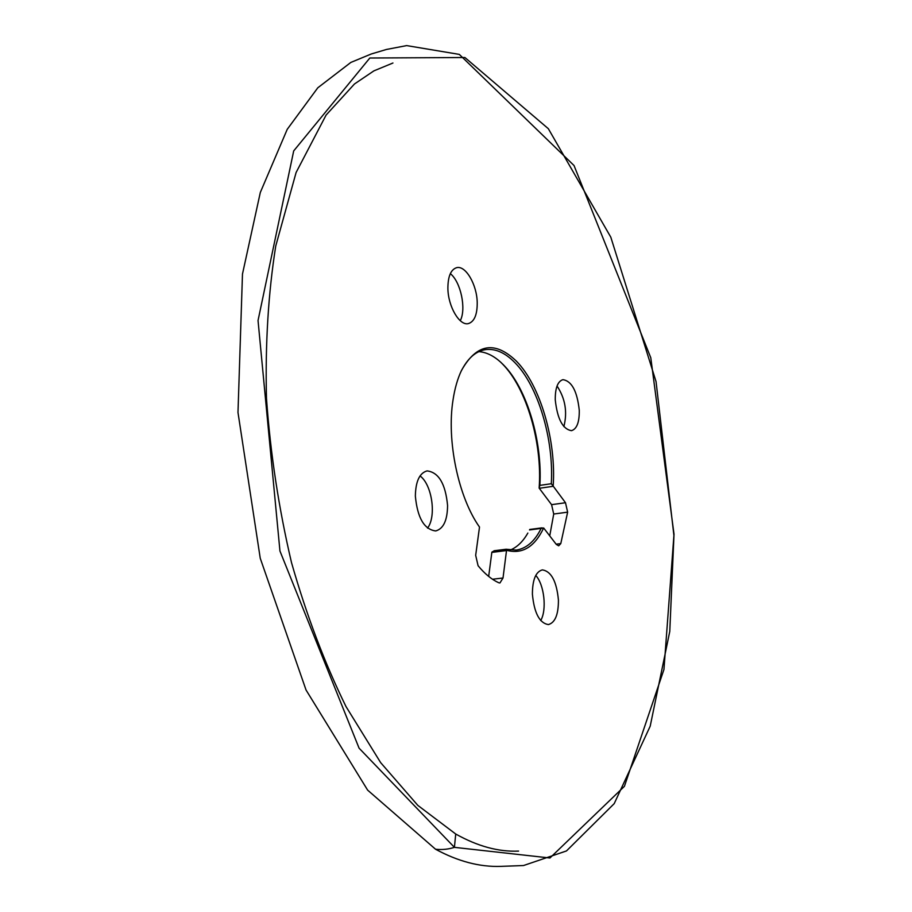 <?xml version="1.0" encoding="UTF-8"?>
<svg xmlns="http://www.w3.org/2000/svg" width="912" height="912" viewBox="0 0 912 912"><rect width="100%" height="100%" fill="white"/><g stroke="black" fill="none" stroke-linecap="round" stroke-linejoin="round"><path stroke-width="1.37" d="M510.196 550.061C517.104 547.246 522.986 541.58 527.843 533.064L527.66 533.383M549.731 535.857L553.721 514.037L551.578 504.667L539.14 488.102L539.858 485.378C542.617 441.465 526.908 388.364 503.492 364.903L500.859 362.349C493.62 355.76 486.29 352.192 478.857 351.633M500.608 362.121L502.375 363.877C526.532 388.056 542.537 443.209 539.14 488.102M488.672 576.418L491.864 552.113L494.338 550.768M540.713 620.548C547.052 609.797 544.247 584.524 535.754 575.449M563.867 426.611C567.56 412.076 565.292 398.533 557.038 386.004M460.264 320.693C466.488 309.031 460.788 281.865 450.334 273.634M427.534 528.116C436.62 516.329 432.06 484.637 420.044 475.927M479.507 527.068C458.36 497.325 446.47 440.724 453.025 399.98C454.769 388.478 457.596 378.628 461.506 370.409C476.634 343.562 494.954 340.518 516.488 361.255C540.451 385.605 556.4 441.02 553.162 486.085L565.497 502.74L567.64 512.156L560.789 543.586L558.703 545.821L556.331 544.453L543.666 527.991C534.557 547.075 522.188 554.496 506.548 550.278L503.014 578.014L499.936 582.962L498.773 582.768C491.693 579.542 484.796 573.876 478.082 565.736L475.676 555.305L479.507 527.068M558.429 600.073C558.475 614.517 555.123 622.691 548.386 624.583C539.528 623.158 534.193 613.024 532.403 594.191C532.448 579.815 535.766 571.71 542.344 569.886C551.281 571.3 556.639 581.354 558.429 600.073M579.268 410.297C579.439 422.199 576.851 428.993 571.516 430.669C562.761 429.256 557.346 418.984 555.26 399.844C555.157 388.01 557.722 381.284 562.943 379.654C571.767 381.068 577.216 391.294 579.268 410.297M477.227 302.807C477.261 314.754 474.308 321.685 468.392 323.589C459.568 326.097 448.009 306.466 447.883 288.238C447.94 276.404 450.847 269.553 456.616 267.683C465.656 265.107 477.056 284.829 477.227 302.807M447.575 505.487C447.416 520.307 443.46 528.789 435.708 530.944C424.228 529.53 417.445 517.913 415.359 496.105C415.633 481.411 419.531 473.009 427.078 470.9C438.672 472.291 445.512 483.816 447.575 505.487M460.959 371.594C467.252 358.929 475.129 351.644 484.568 349.763C494.794 348.076 504.94 352.42 515.029 362.771C538.285 386.357 553.96 439.664 551.304 483.725L553.162 486.085M543.666 527.991L541.135 528.413C534.74 541.306 526.441 548.534 516.238 550.084L506.103 549.241L506.548 550.278M392.935 63.019L373.886 70.874L354.472 83.984L326.086 115.072L296.104 172.493L275.755 245.966C268.276 293.185 265.175 343.984 266.475 398.339C270.442 453.674 278.787 508.44 291.509 562.624C306.512 615.201 324.683 663.195 346.024 706.606L380.669 762.649L417.821 805.376L455.726 834.024L454.415 847.351L549.936 857.998L624.424 786.326L663.947 669.499L673.911 535.515L656.047 381.581L610.812 237.2L548.34 128.706L464.903 57.513L369.827 58.015L293.698 150.913L258.039 320.522L279.95 551.03L359.077 748.171L454.415 847.351L455.726 834.024C477.649 846.313 498.602 852.002 518.586 851.09L517.48 851.135M553.299 486.278L539.277 488.296M539.858 485.378L551.304 483.725M551.578 504.667L565.497 502.74M567.64 512.156L553.721 514.037M556.115 544.179L560.789 543.586M541.135 528.413L529.507 529.94M506.491 550.563L491.819 552.41M492.491 579.234L503.014 578.014M435.571 849.254C458.075 861.418 479.792 867.118 500.745 866.377L523.522 865.534L566.477 850.942L614.209 803.632L650.199 726.191L669.773 631.446L674.014 534.193L650.78 357.743L574.036 165.539L459.295 54.389L406.661 45.6L386.483 49.453L371.252 53.99L350.846 62.426L317.798 87.791L287.234 129.322L260.319 192.455L242.478 274.045L237.986 412.498L260.251 558.292L306.044 690.008L367.639 790.134L435.571 849.254C442.229 849.927 448.51 849.289 454.415 847.351M542.116 527.843L529.712 529.462M506.103 549.241L494.042 550.757M461.073 371.332L461.506 370.409"/></g></svg>
